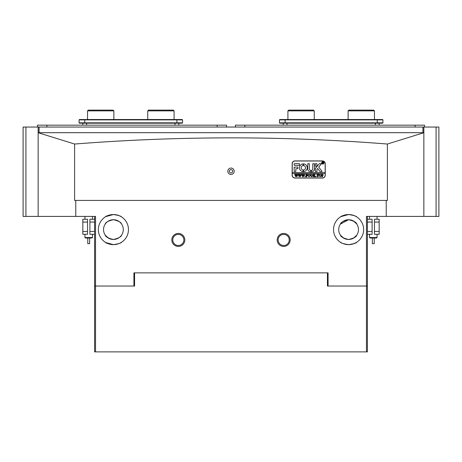 <?xml version="1.0" encoding="UTF-8"?>
<svg xmlns="http://www.w3.org/2000/svg" width="462" height="462" viewBox="0 0 462 462"><rect width="100%" height="100%" fill="white"/><g stroke="black" fill="none" stroke-linecap="round" stroke-linejoin="round"><path stroke-width="0.69" d="M231 172.909A1.646 1.646 0 0 1 229.354 171.263A1.646 1.646 0 0 1 231 169.618A1.646 1.646 0 0 1 232.646 171.263A1.646 1.646 0 0 1 231 172.909M231 168.064A3.199 3.199 0 0 0 227.801 171.263A3.199 3.199 0 0 0 231 174.463A3.199 3.199 0 0 0 234.199 171.263A3.199 3.199 0 0 0 231 168.064M178.32 246.425A6.491 6.491 0 0 1 171.829 239.94A6.491 6.491 0 0 1 178.32 233.449A6.491 6.491 0 0 1 184.812 239.94A6.491 6.491 0 0 1 178.32 246.425M178.32 234.384A5.55 5.55 0 0 0 172.771 239.94A5.55 5.55 0 0 0 178.32 245.489A5.55 5.55 0 0 0 183.87 239.94A5.55 5.55 0 0 0 178.32 234.384M283.68 246.425A6.491 6.491 0 0 1 277.188 239.94A6.491 6.491 0 0 1 283.68 233.449A6.491 6.491 0 0 1 290.171 239.94A6.491 6.491 0 0 1 283.68 246.425M283.68 234.384A5.55 5.55 0 0 0 278.13 239.94A5.55 5.55 0 0 0 283.68 245.489A5.55 5.55 0 0 0 289.229 239.94A5.55 5.55 0 0 0 283.68 234.384M105.18 242.192C105.654 243.064 108.397 243.884 113.409 244.641L105.821 242.585M105.821 216.591L113.409 214.535A15.05 15.05 0 0 0 98.36 229.591A15.05 15.05 0 0 0 113.409 244.641C118.434 243.878 121.177 243.058 121.639 242.192C121.165 243.07 118.416 243.884 113.409 244.641A15.05 15.05 0 0 0 128.459 229.591A15.05 15.05 0 0 0 113.409 214.535C108.391 215.298 105.648 216.112 105.18 216.99M340.523 216.88L340.361 216.99C340.835 216.112 343.578 215.298 348.591 214.535A15.05 15.05 0 0 0 333.541 229.591A15.05 15.05 0 0 0 348.591 244.641C343.572 243.878 340.829 243.064 340.361 242.192C340.835 243.064 343.578 243.884 348.591 244.641L351.79 244.294M356.82 242.192C356.346 243.07 353.597 243.884 348.591 244.641A15.05 15.05 0 0 0 363.64 229.591A15.05 15.05 0 0 0 348.591 214.535L341.002 216.591M348.591 214.535C353.615 215.298 356.358 216.118 356.82 216.99C356.346 216.112 353.597 215.292 348.591 214.535M356.82 224.128C356.433 222.349 353.684 220.876 348.591 219.71L340.361 224.128C340.748 222.349 343.497 220.876 348.591 219.71L351.888 220.276M353.291 220.9L356.647 223.874M113.409 214.535C118.434 215.298 121.177 216.118 121.639 216.99C121.165 216.112 118.416 215.292 113.409 214.535M110.106 238.9L113.409 239.466C118.503 238.305 121.246 236.833 121.639 235.048C121.252 236.833 118.503 238.305 113.409 239.466A9.875 9.875 0 0 0 123.285 229.591A9.875 9.875 0 0 0 113.409 219.71C108.316 220.871 105.573 222.343 105.18 224.128C105.567 222.349 108.316 220.876 113.409 219.71C118.503 220.871 121.246 222.343 121.639 224.128C121.252 222.349 118.503 220.876 113.409 219.71A9.875 9.875 0 0 0 103.534 229.591A9.875 9.875 0 0 0 113.409 239.466C108.316 238.305 105.573 236.833 105.18 235.048M356.82 235.048C356.433 236.833 353.684 238.305 348.591 239.466C343.497 238.305 340.754 236.833 340.361 235.048M105.353 235.308L108.709 238.277M340.534 235.308L343.89 238.277M345.287 238.9L346.067 239.137M346.881 239.316L348.591 239.466A9.875 9.875 0 0 0 358.466 229.591A9.875 9.875 0 0 0 348.591 219.71A9.875 9.875 0 0 0 338.715 229.591A9.875 9.875 0 0 0 348.591 239.466M349.445 239.432L351.888 238.9M353.291 238.277L356.647 235.308M386.22 200.427L75.78 200.427L75.78 216.418L38.15 216.418L38.15 127.05L38.248 132.692L423.752 132.692L423.85 127.05L423.85 216.418L423.85 132.721L387.393 144.034L387.393 200.427L386.22 200.427L386.22 216.418L366.464 216.418L366.464 286.03L327.425 286.03L327.425 272.863L328.084 272.863L328.084 286.03M436.076 216.418L438.9 216.418L438.9 127.05L436.076 127.05L436.076 216.418L386.22 216.418M353.199 243.919L356.658 242.296M367.406 216.418L367.406 286.03L366.464 286.03L366.464 351.882L94.595 351.882L94.595 216.418M38.15 127.05L23.1 127.05L23.1 216.418L38.15 216.418L38.15 132.721L74.607 144.034C179.464 135.816 283.732 135.816 387.393 144.034M423.85 132.692L38.15 132.692M75.78 216.418L95.536 216.418L95.536 286.03L94.595 286.03M133.916 286.03L133.916 272.863L134.575 272.863L134.575 286.03L95.536 286.03L95.536 351.882M328.084 272.863L133.916 272.863M75.78 200.427L74.607 200.427L74.607 144.034M325.26 163.739A2.824 2.824 0 0 0 322.436 160.915L294.97 160.915A2.824 2.824 0 0 0 292.146 163.739L292.146 175.213A2.824 2.824 0 0 0 294.97 178.037L322.436 178.037A2.824 2.824 0 0 0 325.26 175.213L325.26 163.739M376.576 238.005L369.993 238.005L369.519 237.537L377.05 237.537L376.576 238.005M374.151 243.653L372.418 243.653M367.406 219.242L372.106 219.242L372.106 231.468L367.406 231.468M379.163 222.06L379.163 231.468L374.463 231.468L374.463 219.242L379.163 219.242L379.163 222.06L374.463 222.06M379.163 231.468L379.163 234.292L374.463 234.292L374.463 231.468M372.106 222.06L367.406 222.06M372.106 231.468L372.106 234.292L367.406 234.292M92.007 238.005L85.424 238.005L84.95 237.537L92.481 237.537L92.007 238.005M89.657 238.005L89.657 243.653L87.774 243.653L87.774 238.005M323.897 162.89A1.08 1.08 0 0 0 322.817 161.81A1.08 1.08 0 0 0 321.731 162.89A1.08 1.08 0 0 0 322.817 163.975A1.08 1.08 0 0 0 323.897 162.89M321.639 162.89A1.178 1.178 0 0 0 322.817 164.068A1.178 1.178 0 0 0 323.989 162.89A1.178 1.178 0 0 0 322.817 161.717A1.178 1.178 0 0 0 321.639 162.89M322.095 171.5L318.699 167.105L321.442 163.785L319.612 163.646A0.468 0.468 0 0 0 319.254 163.814L315.402 168.405A0.468 0.468 0 0 0 315.286 168.705L315.402 171.639L316.984 171.529L316.984 169.254L317.585 168.434L319.952 171.46A0.468 0.468 0 0 0 320.322 171.639L322.095 171.5M307.247 167.781A3.904 3.904 0 0 0 303.603 163.889L303.586 165.587A2.212 2.212 0 0 1 303.586 169.981L303.603 171.679A3.904 3.904 0 0 0 307.247 167.781M312.479 174.428L313.034 174.278L312.693 175.699L311.752 176.755L310.851 176.253L310.452 174.278L311.475 174.278L311.134 175.797L311.769 176.651L312.526 175.716L312.479 174.428M314.876 174.619L314.114 175.358L315.685 176.721L314.57 176.721L313.785 175.496L314.125 176.721L313.103 176.721L313.444 176.282L313.103 174.278L314.125 174.278L313.785 175.456L314.691 174.572L314.518 174.278L315.407 174.278L314.876 174.619M316.193 176.755L316.193 176.351L316.193 176.755M316.736 174.798L316.77 174.278L318.774 174.278L318.809 174.798L317.925 174.376L318.266 176.721L317.25 176.721L317.59 174.376L316.736 174.798M319.017 175.491L319.409 174.555L320.23 174.243L321.39 175.485L320.201 176.755L319.017 175.491M292.244 173.238L325.167 173.238L325.167 172.771L292.244 172.771L292.244 175.121A2.824 2.824 0 0 0 295.062 177.945L322.343 177.945A2.824 2.824 0 0 0 325.167 175.121L325.167 173.238M323.429 174.942L322.239 175.554L322.58 176.721L321.564 176.721L321.904 176.282L321.564 174.278L322.459 174.278L323.429 174.942M307.906 175.491L308.298 174.555L309.118 174.243L310.285 175.485L309.09 176.755L307.906 175.491M307.496 174.821L306.445 174.376L306.445 175.433L307.259 175.092L307.259 175.872L306.445 175.531L306.785 176.721L305.763 176.721L306.104 176.282L305.763 174.278L307.53 174.278L307.496 174.821M305.29 176.755L305.29 176.351L305.29 176.755M304.1 174.341L304.822 174.341L303.765 176.755L303.159 175.3L302.581 176.755L301.49 174.278L302.391 174.278L302.726 176.178L303.06 175.023L302.587 174.278L303.534 174.278L303.274 174.509L303.823 176.161L304.371 174.497L304.1 174.341M300.67 174.341L301.391 174.341L300.335 176.755L299.728 175.3L299.151 176.755L298.059 174.278L298.96 174.278L299.295 176.178L299.63 175.023L299.157 174.278L300.104 174.278L299.844 174.509L300.387 176.161L300.941 174.497L300.67 174.341M297.239 174.341L297.961 174.341L296.904 176.755L296.298 175.3L295.72 176.755L294.629 174.278L295.53 174.278L295.865 176.178L296.2 175.023L295.726 174.278L296.668 174.278L296.956 176.161L297.511 174.497L297.239 174.341M325.167 172.771L325.167 163.831A2.824 2.824 0 0 0 322.343 161.013L295.062 161.013A2.824 2.824 0 0 0 292.244 163.831L292.244 172.771M299.463 165.338L299.463 163.646L294.594 163.646A0.468 0.468 0 0 0 294.121 164.114L294.236 165.338L299.463 165.338M295.819 168.722L297.863 168.722L297.863 167.03L294.121 167.146L294.236 171.639L295.819 171.523L295.819 168.722M310.851 170.414A1.409 1.409 0 0 1 309.459 169.005L309.344 163.646L307.761 163.762L307.761 169.005A2.726 2.726 0 0 0 310.862 171.708L310.851 170.414M303.101 165.587L303.078 163.889A3.904 3.904 0 0 0 299.44 167.781A3.904 3.904 0 0 0 303.078 171.679L303.101 169.981A2.212 2.212 0 0 1 303.101 165.587M315.402 163.646L315.286 166.164L316.868 166.28L316.984 163.756L315.402 163.646M312.751 169.005A1.409 1.409 0 0 1 311.353 170.414L311.342 171.708A2.726 2.726 0 0 0 314.443 169.005L314.327 163.646L312.751 163.756L312.751 169.005M323.256 163.225L322.626 162.872L322.811 163.496L322.262 163.496L322.262 162.179L323.302 162.503L322.973 162.826L323.256 163.225M322.626 162.272L322.684 162.82L323.082 162.52L322.626 162.272M322.239 174.411L322.545 175.496L323.025 174.959L322.239 174.411M320.738 174.59L319.669 174.59L319.421 175.479L319.675 176.409L320.195 176.651L320.986 175.531L320.738 174.59M309.632 174.59L308.558 174.59L308.316 175.479L308.57 176.409L309.084 176.651L309.875 175.531L309.632 174.59M94.595 234.292L89.894 234.292L89.894 222.06L94.595 222.06M82.837 231.468L82.837 222.06L87.537 222.06L87.537 234.292L82.837 234.292L82.837 231.468L87.537 231.468M82.837 222.06L82.837 219.242L87.537 219.242L87.537 222.06M89.894 231.468L94.595 231.468M89.894 222.06L89.894 219.242L94.595 219.242M423.752 127.05L38.248 127.05M37.491 127.05L37.491 125.167L226.576 125.167L226.576 127.05M113.877 110.868L113.126 110.118L88.294 110.118L87.537 110.868L113.877 110.868L113.877 119.525M173.331 110.118L148.498 110.118L147.748 110.868L174.087 110.868L173.331 110.118M313.502 110.118L288.669 110.118L287.913 110.868L314.252 110.868L313.502 110.118M374.463 110.868L373.706 110.118L348.874 110.118L348.123 110.868L374.463 110.868L374.463 119.525M176.906 119.525L176.906 119.901L182.554 119.901L182.178 119.525L79.447 119.525L79.071 119.901L84.719 119.901L84.719 119.525M176.906 123.192L176.906 119.901L84.719 119.901L84.719 122.817L79.071 122.817L79.447 123.192L182.178 123.192L182.554 122.817L182.554 119.901M79.071 122.817L79.071 119.901L79.447 119.525M182.178 123.192L182.554 122.817L84.719 122.817L84.719 123.192M178.788 125.167L178.788 123.192M82.837 123.192L82.837 125.167M436.076 127.05L423.85 127.05M377.281 119.525L377.281 119.901L382.929 119.901L382.553 119.525L279.822 119.525L279.446 119.901L285.094 119.901L285.094 119.525M377.281 123.192L377.281 119.901L285.094 119.901L285.094 122.817L279.446 122.817L279.822 123.192L382.553 123.192L382.929 122.817L382.929 119.901M279.446 122.817L279.446 119.901L279.822 119.525M382.553 123.192L382.929 122.817L285.094 122.817L285.094 123.192M379.163 125.167L379.163 123.192M283.212 123.192L283.212 125.167M235.424 127.05L235.424 125.167L424.509 125.167L424.509 127.05M328.084 273.331L327.893 286.03M134.107 286.03L133.916 273.331M367.406 286.03L367.406 351.882L366.464 351.882M134.107 273.331L134.575 272.863M327.425 272.863L327.893 273.331M39.097 127.05L39.097 132.692M422.903 132.692L422.903 127.05M46.899 127.05L46.899 125.167M217.169 127.05L217.169 125.167M25.924 216.418L25.924 127.05M175.029 123.192L175.029 125.167M86.596 125.167L86.596 123.192M375.404 123.192L375.404 125.167M286.971 125.167L286.971 123.192M415.101 125.167L415.101 127.05M244.831 125.167L244.831 127.05M374.226 243.653L374.226 238.005M377.05 216.418L377.05 219.242M377.05 234.292L377.05 237.537M369.519 216.418L369.519 219.242M369.519 234.292L369.519 237.537M372.343 243.653L372.343 238.005M92.481 216.418L92.481 219.242M92.481 234.292L92.481 237.537M84.95 216.418L84.95 219.242M84.95 234.292L84.95 237.537M87.537 119.525L87.537 110.868M147.748 119.525L147.748 110.868M174.087 119.525L174.087 110.868M287.913 119.525L287.913 110.868M314.252 119.525L314.252 110.868M348.123 119.525L348.123 110.868"/></g></svg>
